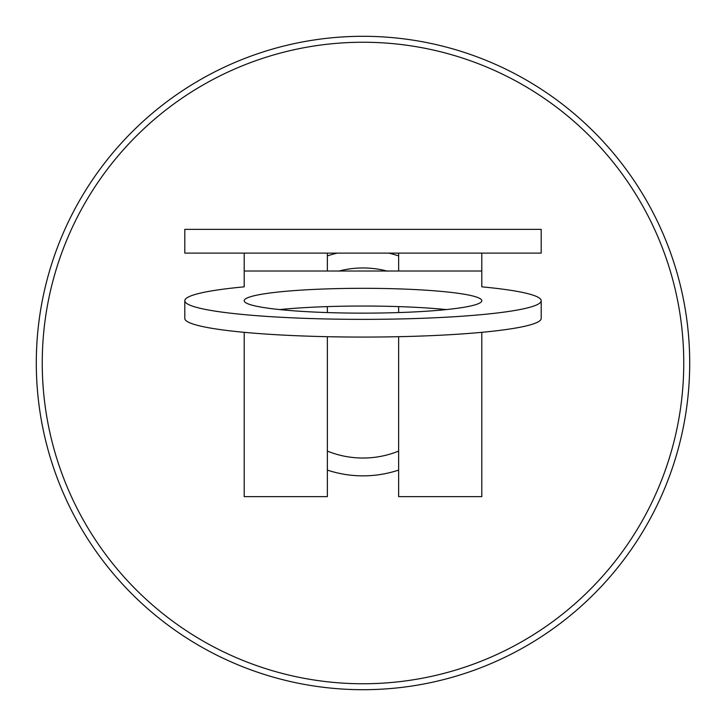 <?xml version="1.0" encoding="UTF-8"?>
<svg xmlns="http://www.w3.org/2000/svg" width="726" height="726" viewBox="0 0 726 726"><rect width="100%" height="100%" fill="white"/><g stroke="black" fill="none" stroke-linecap="round" stroke-linejoin="round"><path stroke-width="1.09" d="M645.151 198.307A326.7 326.7 0 0 1 645.151 527.693M363 36.3A326.7 326.7 0 0 1 689.7 363A326.7 326.7 0 0 1 363 689.7A326.7 326.7 0 0 1 36.3 363A326.7 326.7 0 0 1 363 36.3M363 42.244A320.756 320.756 0 0 1 683.756 363A320.756 320.756 0 0 1 363 683.756A320.756 320.756 0 0 1 42.244 363A320.756 320.756 0 0 1 363 42.244M363 475.857A112.857 112.857 0 0 0 398.638 470.085A112.857 112.857 0 0 1 327.362 470.085A112.857 112.857 0 0 0 363 475.857M398.638 255.915A112.857 112.857 0 0 0 388.719 253.111A112.857 112.857 0 0 1 398.638 255.915M327.362 255.915A112.857 112.857 0 0 1 337.281 253.111A112.857 112.857 0 0 0 327.362 255.915M541.197 300.727L541.197 318.451A178.197 18.631 180 0 1 363 337.073A178.197 18.631 180 0 1 184.803 318.451L184.803 300.727A178.197 18.631 -0 0 0 363 319.358A178.197 18.631 -0 0 0 541.197 300.727A178.197 18.631 -0 0 0 481.801 286.843L481.801 271.016L244.199 271.016L244.199 286.843A178.197 18.631 -0 0 0 184.803 300.727M327.362 336.701L327.362 496.648L244.199 496.648L244.199 332.336M481.801 332.336L481.801 496.648L398.638 496.648L398.638 336.701M541.197 253.111L184.803 253.111L184.803 229.352L541.197 229.352L541.197 253.111M398.638 288.884A118.801 12.415 180 0 1 481.801 300.727A118.801 12.415 180 0 1 363 313.142A118.801 12.415 180 0 1 244.199 300.727A118.801 12.415 180 0 1 327.362 288.884L327.362 288.884A118.801 12.415 0 0 1 363 288.313A118.801 12.415 0 0 1 398.638 288.884M446.227 309.585A118.801 12.415 -0 0 0 398.638 306.608A118.801 12.415 0 0 0 363 306.036A118.801 12.415 0 0 0 327.362 306.608A118.801 12.415 -0 0 0 279.773 309.585M327.362 253.111L327.362 271.016L244.199 271.016L244.199 253.111M398.638 253.111L398.638 271.016L481.801 271.016L481.801 253.111M398.638 312.57L398.638 306.608M327.362 306.608L327.362 312.57M327.362 451.1A95.042 95.042 0 0 0 398.638 451.1M387.512 271.179A95.042 95.042 0 0 0 338.488 271.179"/></g></svg>
